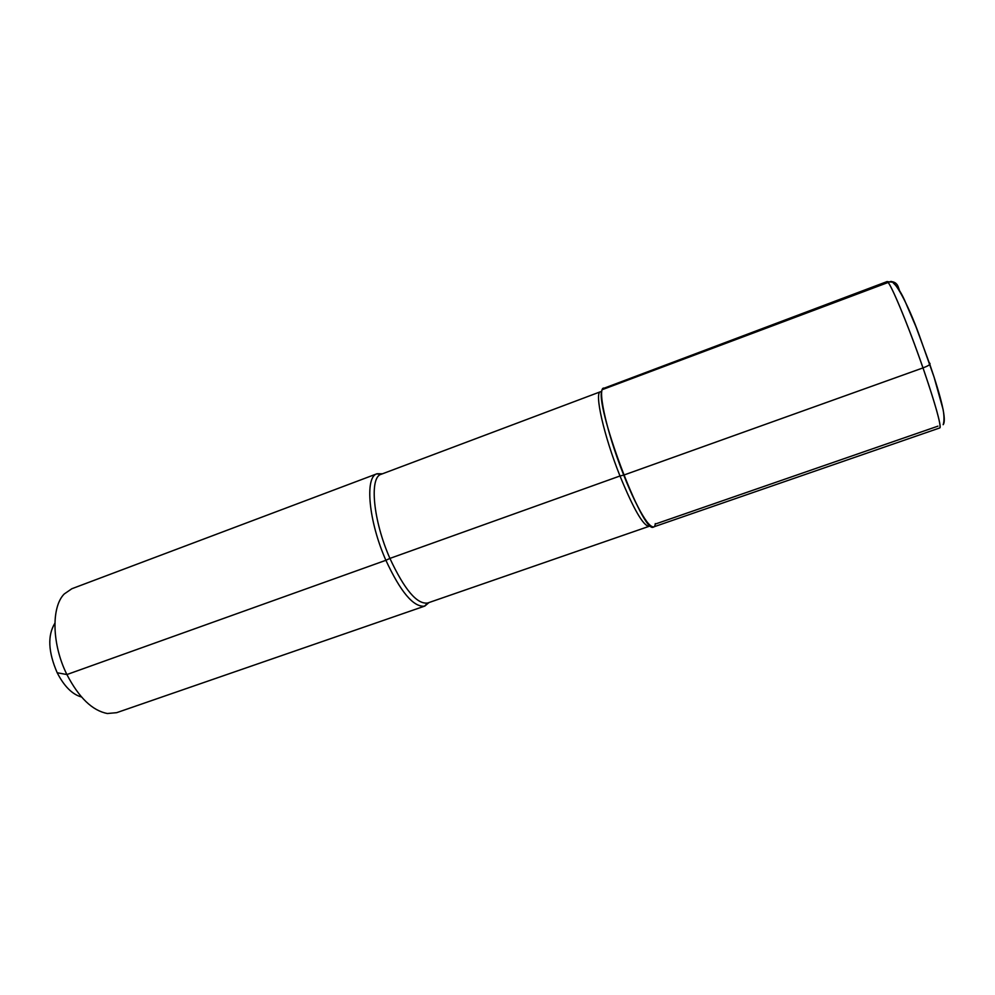 <?xml version="1.0" encoding="UTF-8"?>
<svg xmlns="http://www.w3.org/2000/svg" width="995" height="995" viewBox="0 0 995 995"><rect width="100%" height="100%" fill="white"/><g stroke="black" fill="none" stroke-linecap="round" stroke-linejoin="round"><path stroke-width="1.49" d="M57.188 672.757C64.215 686.388 72.324 694.46 81.528 696.997C72.324 694.46 64.215 686.388 57.188 672.757C48.183 651.949 47.412 635.444 54.874 623.231C47.412 635.444 48.183 651.949 57.188 672.757L66.901 674.548C78.928 697.706 92.423 710.691 107.385 713.514L116.626 712.681L424.853 606.054L428.982 602.547L424.853 606.054L116.626 712.681L107.385 713.514C92.423 710.691 78.928 697.706 66.901 674.548C51.914 644.611 51.106 607.161 64.202 594.003L71.851 588.729L377.043 473.744L382.466 473.794L377.043 473.744L71.851 588.729L64.202 594.003C51.106 607.161 51.914 644.611 66.901 674.548L385.886 560.297C400.575 591.925 413.435 607.224 424.467 606.179C413.435 607.224 400.575 591.925 385.886 560.297C368.735 521.678 364.643 477.588 376.67 473.894L381.172 474.279L600.482 391.744C594.127 392.378 603.816 435.611 619.985 475.983L623.741 475.1C605.507 429.541 595.893 382.652 605.122 388.585C595.893 382.652 605.507 429.541 623.741 475.1C638.989 514.005 654.088 536.28 655.282 523.594C654.088 536.28 638.989 514.005 623.741 475.1C637.795 509.39 647.72 526.678 653.528 526.952C643.516 536.218 592.995 401.035 602.323 389.642L890.55 281.56C894.256 281.622 896.781 283.276 898.124 286.548L899.579 290.764M385.886 560.297C368.735 521.678 364.643 477.588 376.67 473.894L381.172 474.279L600.482 391.744C594.127 392.378 603.816 435.611 619.985 475.983C633.653 509.291 643.355 526.069 649.101 526.318C643.355 526.069 633.653 509.291 619.985 475.983L389.916 558.406C373.063 520.397 369.157 477.152 381.172 474.279C369.157 477.152 373.063 520.397 389.916 558.406C404.443 589.674 417.029 604.537 427.676 603.007L424.467 606.179L427.676 603.007L649.101 526.318L427.676 603.007C417.029 604.537 404.443 589.674 389.916 558.406L385.886 560.297M623.741 475.1L922.999 367.901L623.741 475.1C607.112 433.484 597.05 389.02 603.48 388.423L886.955 281.622L891.943 282.145M887.826 282.107C891.644 285.926 906.159 320.477 919.716 358.586C933.31 396.719 942.141 427.639 939.802 427.925L653.528 526.952L939.802 427.925C941.27 425.014 935.661 405.002 922.999 367.901C927.862 366.06 930.213 364.63 930.051 363.635L929.193 362.553L930.051 363.635C930.213 364.63 927.862 366.06 922.999 367.901C907.502 323.052 888.896 278.923 886.955 281.622M937.974 426.146L655.207 524.091M893.261 282.978C897.129 286.398 900.885 292.082 904.505 300.03L915.96 326.733L929.827 364.394C941.307 397.9 946.867 420.176 943.148 424.703M890.55 281.56C894.368 279.62 907.353 302.343 919.206 335.104L934.031 376.993L943.123 409.579C944.205 415.922 944.267 420.823 943.322 424.28"/></g></svg>
